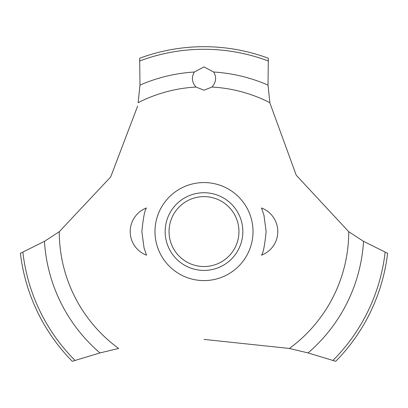 <?xml version="1.0" encoding="UTF-8"?>
<svg xmlns="http://www.w3.org/2000/svg" width="408" height="408" viewBox="0 0 408 408"><rect width="100%" height="100%" fill="white"/><g stroke="black" fill="none" stroke-linecap="round" stroke-linejoin="round"><path stroke-width="0.61" d="M141.856 231.576L144.07 248.023L146.518 255.189L144.07 248.023L141.856 231.576C143.274 217.586 144.825 209.712 146.518 207.963C144.825 209.712 143.274 217.586 141.856 231.576M266.144 231.576C264.726 245.57 263.175 253.439 261.482 255.189C263.175 253.439 264.726 245.57 266.144 231.576L263.93 215.133L261.482 207.963L263.93 215.133L266.144 231.576M59.333 231.657L44.457 241.337L20.4 253.312A184.88 184.88 0 0 0 72.272 361.304L99.955 352.925L118.718 348.437M253.016 231.576A49.016 49.016 0 0 1 204 280.592A49.016 49.016 0 0 1 154.984 231.576A49.016 49.016 0 0 1 204 182.56A49.016 49.016 0 0 1 253.016 231.576A49.016 49.016 0 0 0 179.494 189.128A49.016 49.016 0 0 0 179.494 274.023A49.016 49.016 0 0 0 253.016 231.576M137.603 106.146L110.696 176.945L59.252 231.719A144.748 144.748 0 0 0 118.611 348.457M204 339.4L289.389 348.457A144.748 144.748 0 0 0 348.748 231.719L296.218 175.19L269.887 102.938M269.846 102.668A144.748 144.748 0 0 0 211.966 87.047L204 90.199L196.034 87.047A144.748 144.748 0 0 0 138.154 102.668M196.115 87.123C191.888 82.482 191.296 77.449 194.341 72.027L204 66.892L213.654 72.027C216.75 77.25 216.158 82.283 211.885 87.123M269.861 102.77L268.025 85.114L268.331 58.247A184.88 184.88 0 0 0 139.669 58.247L139.975 85.114L138.139 102.77M289.282 348.437L308.045 352.925L335.728 361.304A184.88 184.88 0 0 0 387.6 253.312L363.543 241.337L348.667 231.657M165.158 231.576A38.842 38.842 0 0 1 204 192.734A38.842 38.842 0 0 1 242.842 231.576A38.842 38.842 0 0 1 204 270.417A38.842 38.842 0 0 1 165.158 231.576M169.045 231.576A34.955 34.955 0 0 0 204 266.531A34.955 34.955 0 0 0 238.955 231.576A34.955 34.955 0 0 0 204 196.62A34.955 34.955 0 0 0 169.045 231.576M213.659 72.027A159.844 159.844 0 0 1 268.025 85.114M139.868 60.93A182.299 182.299 0 0 1 268.132 60.93M139.975 85.114A159.844 159.844 0 0 1 194.341 72.027M385.121 252.266A182.299 182.299 0 0 1 332.999 360.381M363.543 241.337A159.844 159.844 0 0 1 308.045 352.925M99.955 352.925A159.844 159.844 0 0 1 44.457 241.337M75.001 360.381A182.299 182.299 0 0 1 22.879 252.266M146.518 207.963A25.245 25.245 0 0 0 146.518 255.189M261.482 255.189A25.245 25.245 0 0 0 261.482 207.963"/></g></svg>
